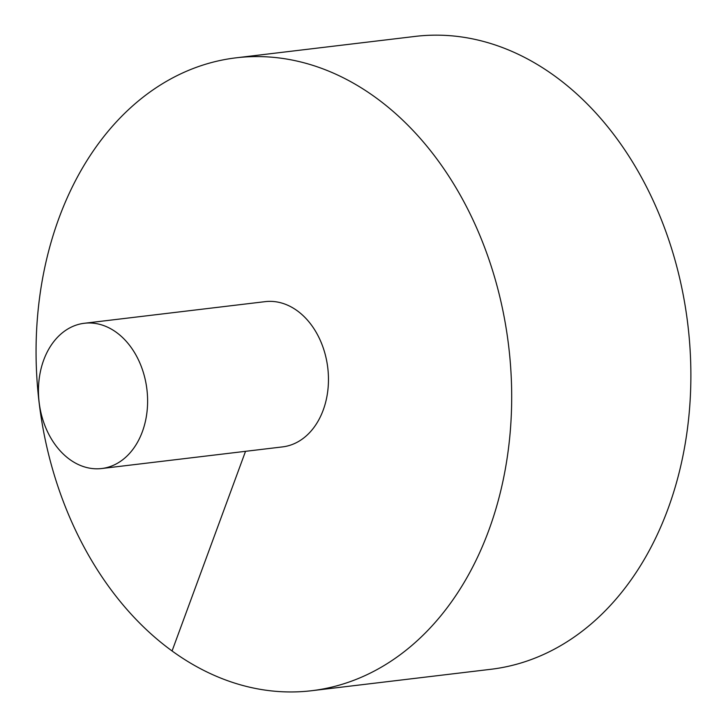 <?xml version="1.0" encoding="UTF-8"?>
<svg xmlns="http://www.w3.org/2000/svg" width="728" height="728" viewBox="0 0 728 728"><rect width="100%" height="100%" fill="white"/><g stroke="black" fill="none" stroke-linecap="round" stroke-linejoin="round"><path stroke-width="1.09" d="M58.95 218.173A318.7 236.464 -96.8 0 0 83.711 546.455A318.7 236.464 -96.8 0 0 311.721 690.708A318.7 236.464 -96.8 0 0 508.672 346.191A318.7 236.464 -96.8 0 0 236.036 57.831A318.7 236.464 -96.8 0 0 58.95 218.173M311.721 690.708L490.909 669.287A318.7 236.464 -96.8 0 0 687.86 324.77A318.7 236.464 -96.8 0 0 415.233 36.4L236.036 57.831M101.711 468.523L282.564 446.892A73.146 54.272 -96.8 0 0 327.919 389.653A73.146 54.272 -96.8 0 0 297.242 310.765A73.146 54.272 -96.8 0 0 265.192 301.647L84.348 323.268A73.146 54.272 -96.8 0 0 43.698 360.069A73.146 54.272 -96.8 0 0 49.386 435.417A73.146 54.272 -96.8 0 0 101.711 468.523A73.146 54.272 -96.8 0 0 146.919 389.453A73.146 54.272 -96.8 0 0 84.348 323.268M172.072 650.959L245.527 451.324"/></g></svg>
